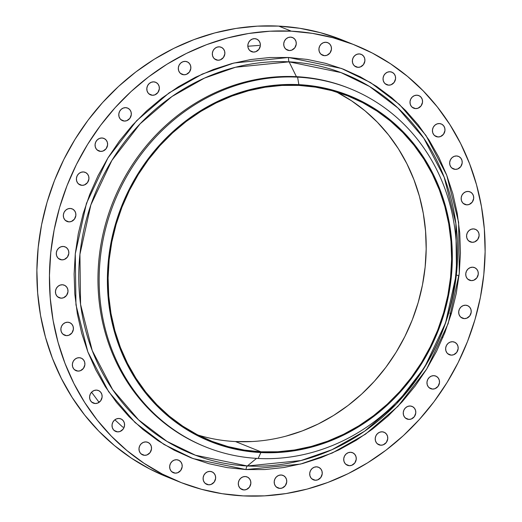 <?xml version="1.0" encoding="UTF-8"?>
<svg xmlns="http://www.w3.org/2000/svg" width="522" height="522" viewBox="0 0 522 522"><rect width="100%" height="100%" fill="white"/><g stroke="black" fill="none" stroke-linecap="round" stroke-linejoin="round"><path stroke-width="0.78" d="M219.292 46.83A6.793 6.199 -68 0 1 221.139 47.234A6.793 6.199 -68 0 1 224.669 54.862A6.793 6.199 -68 0 1 217.909 60.232L214.451 58.842L217.909 60.232L220.349 59.841L223.409 57.518L224.845 53.844L224.636 51.26L223.507 49.016L221.628 47.456L219.292 46.83L216.852 47.215L214.672 48.566L213.093 50.673L212.356 53.211L212.565 55.802L213.694 58.046L215.573 59.599L217.909 60.232A6.793 6.199 -68 0 1 216.062 59.828A6.793 6.199 -68 0 1 212.532 52.2A6.793 6.199 -68 0 1 219.292 46.83L219.292 46.83M185.277 61.374A6.793 6.199 -68 0 1 187.124 61.779A6.793 6.199 -68 0 1 190.654 69.406A6.793 6.199 -68 0 1 183.894 74.776L180.436 73.387L183.894 74.776L186.334 74.392L189.395 72.062L190.83 68.395L190.621 65.805L189.493 63.56L187.613 62.007L185.277 61.374L182.837 61.759L180.658 63.11L179.079 65.217L178.341 67.762L178.55 70.346L179.679 72.591L181.552 74.15L183.894 74.776A6.793 6.199 -68 0 1 182.047 74.372A6.793 6.199 -68 0 1 178.517 66.744A6.793 6.199 -68 0 1 185.277 61.374L185.277 61.374M153.775 81.856A6.793 6.199 -68 0 1 155.621 82.261A6.793 6.199 -68 0 1 159.151 89.895A6.793 6.199 -68 0 1 152.391 95.265L148.933 93.869L152.391 95.265L154.832 94.873L157.892 92.551L159.327 88.877L159.119 86.287L157.99 84.042L156.111 82.489L153.775 81.856L151.334 82.248L149.155 83.598L147.576 85.706L146.839 88.244L147.047 90.835L148.176 93.079L150.055 94.632L152.391 95.265A6.793 6.199 -68 0 1 150.545 94.86A6.793 6.199 -68 0 1 147.015 87.226A6.793 6.199 -68 0 1 153.775 81.856L153.775 81.856M125.743 107.656A6.793 6.199 -68 0 1 127.59 108.067A6.793 6.199 -68 0 1 131.12 115.695A6.793 6.199 -68 0 1 124.36 121.065L120.902 119.668L124.36 121.065L126.8 120.673L129.861 118.35L131.296 114.677L131.087 112.086L129.958 109.848L128.079 108.289L125.743 107.656L123.303 108.047L121.124 109.398L119.545 111.506L118.807 114.044L119.016 116.634L120.145 118.879L122.017 120.432L124.36 121.065A6.793 6.199 -68 0 1 122.513 120.66A6.793 6.199 -68 0 1 118.983 113.033A6.793 6.199 -68 0 1 125.743 107.656L125.743 107.656M102.031 137.991A6.793 6.199 -68 0 1 103.878 138.395A6.793 6.199 -68 0 1 107.408 146.03A6.793 6.199 -68 0 1 100.648 151.4L97.19 150.003L100.648 151.4L103.088 151.008L106.149 148.685L107.584 145.012L107.375 142.421L106.247 140.183L104.367 138.624L102.031 137.991L99.591 138.382L97.412 139.733L95.833 141.84L95.095 144.379L95.304 146.969L96.433 149.214L98.312 150.767L100.648 151.4A6.793 6.199 -68 0 1 98.802 150.995A6.793 6.199 -68 0 1 95.272 143.361A6.793 6.199 -68 0 1 102.031 137.991L102.031 137.991M83.363 171.94A6.793 6.199 -68 0 1 85.21 172.345A6.793 6.199 -68 0 1 88.74 179.973A6.793 6.199 -68 0 1 81.98 185.343L78.522 183.946L81.98 185.343L84.42 184.951L87.481 182.628L88.916 178.955L88.707 176.371L87.579 174.126L85.699 172.567L83.363 171.94L80.923 172.325L78.744 173.676L77.165 175.783L76.427 178.322L76.636 180.912L77.765 183.157L79.644 184.71L81.98 185.343A6.793 6.199 -68 0 1 80.134 184.938A6.793 6.199 -68 0 1 76.603 177.31A6.793 6.199 -68 0 1 83.363 171.94M70.307 208.461A6.793 6.199 -68 0 1 72.153 208.865A6.793 6.199 -68 0 1 75.677 216.499A6.793 6.199 -68 0 1 68.917 221.87L65.465 220.473L68.917 221.87L71.364 221.478L74.418 219.149L75.86 215.482L75.651 212.891L74.516 210.647L72.643 209.094L70.307 208.461L67.86 208.852L65.687 210.203L64.108 212.304L63.364 214.849L63.58 217.439L64.708 219.677L66.581 221.237L68.917 221.87A6.793 6.199 -68 0 1 67.07 221.465A6.793 6.199 -68 0 1 63.547 213.831A6.793 6.199 -68 0 1 70.307 208.461M63.253 246.456A6.793 6.199 -68 0 1 65.1 246.86A6.793 6.199 -68 0 1 68.63 254.488A6.793 6.199 -68 0 1 61.864 259.858L58.412 258.468L61.864 259.858L64.31 259.473L67.371 257.144L68.806 253.477L68.597 250.886L67.469 248.642L65.589 247.089L63.253 246.456L60.806 246.847L58.634 248.191L57.055 250.299L56.311 252.844L56.526 255.428L57.655 257.672L59.528 259.232L61.864 259.858A6.793 6.199 -68 0 1 60.023 259.454A6.793 6.199 -68 0 1 56.493 251.826A6.793 6.199 -68 0 1 63.253 246.456M62.418 284.764A6.793 6.199 -68 0 1 64.265 285.169A6.793 6.199 -68 0 1 67.795 292.803A6.793 6.199 -68 0 1 61.035 298.173L57.577 296.777L61.035 298.173L63.475 297.781L66.535 295.452L67.971 291.785L67.762 289.195L66.633 286.95L64.754 285.397L62.418 284.764L59.978 285.156L57.798 286.506L56.219 288.607L55.482 291.152L55.691 293.742L56.82 295.981L58.699 297.54L61.035 298.173A6.793 6.199 -68 0 1 59.188 297.762A6.793 6.199 -68 0 1 55.658 290.134A6.793 6.199 -68 0 1 62.418 284.764M67.834 322.224A6.793 6.199 -68 0 1 69.68 322.629A6.793 6.199 -68 0 1 73.21 330.263A6.793 6.199 -68 0 1 66.451 335.633L62.992 334.237L66.451 335.633L68.891 335.241L71.951 332.912L73.387 329.245L73.178 326.655L72.049 324.41L70.17 322.857L67.834 322.224L65.387 322.616L63.214 323.966L61.635 326.067L60.898 328.612L61.107 331.202L62.235 333.441L64.108 335L66.451 335.633A6.793 6.199 -68 0 1 64.604 335.222A6.793 6.199 -68 0 1 61.074 327.594A6.793 6.199 -68 0 1 67.834 322.224M79.331 357.701A6.793 6.199 -68 0 1 81.171 358.105A6.793 6.199 -68 0 1 84.701 365.733A6.793 6.199 -68 0 1 77.941 371.103L74.483 369.713L77.941 371.103L80.388 370.711L83.442 368.388L84.884 364.715L84.668 362.131L83.54 359.886L81.667 358.327L79.331 357.701L76.884 358.085L74.711 359.436L73.132 361.544L72.388 364.082L72.597 366.672L73.726 368.917L75.605 370.47L77.941 371.103A6.793 6.199 -68 0 1 76.095 370.698A6.793 6.199 -68 0 1 72.565 363.071A6.793 6.199 -68 0 1 79.331 357.701L79.331 357.701M96.557 390.104A6.793 6.199 -68 0 1 98.404 390.515A6.793 6.199 -68 0 1 101.927 398.142A6.793 6.199 -68 0 1 95.167 403.513L91.715 402.116L95.167 403.513L97.614 403.121L100.668 400.798L102.11 397.125L101.894 394.534L100.766 392.296L98.893 390.737L96.557 390.104L94.11 390.495L91.937 391.846L90.358 393.953L89.614 396.492L89.83 399.082L90.959 401.327L92.831 402.88L95.167 403.513A6.793 6.199 -68 0 1 93.321 403.108A6.793 6.199 -68 0 1 89.797 395.474A6.793 6.199 -68 0 1 96.557 390.104L96.557 390.104M118.99 418.468A6.793 6.199 -68 0 1 120.836 418.872A6.793 6.199 -68 0 1 124.366 426.5A6.793 6.199 -68 0 1 117.607 431.87L114.148 430.48L117.607 431.87L120.047 431.485L123.107 429.156L124.543 425.482L124.334 422.898L123.205 420.654L121.326 419.094L118.99 418.468L116.55 418.853L114.37 420.203L112.791 422.311L112.054 424.849L112.263 427.44L113.391 429.684L115.271 431.237L117.607 431.87A6.793 6.199 -68 0 1 115.76 431.466A6.793 6.199 -68 0 1 112.23 423.838A6.793 6.199 -68 0 1 118.99 418.468L118.99 418.468M145.951 441.912A6.793 6.199 -68 0 1 147.798 442.317A6.793 6.199 -68 0 1 151.328 449.951A6.793 6.199 -68 0 1 144.568 455.321L141.11 453.925L144.568 455.321L147.008 454.93L150.068 452.6L151.504 448.933L151.295 446.343L150.166 444.098L148.287 442.545L145.951 441.912L143.511 442.304L141.331 443.654L139.752 445.755L139.015 448.3L139.224 450.891L140.353 453.135L142.232 454.688L144.568 455.321A6.793 6.199 -68 0 1 142.721 454.916A6.793 6.199 -68 0 1 139.191 447.282A6.793 6.199 -68 0 1 145.951 441.912L145.951 441.912M176.625 459.738A6.793 6.199 -68 0 1 178.472 460.143A6.793 6.199 -68 0 1 181.995 467.771A6.793 6.199 -68 0 1 175.235 473.141L171.777 471.751L175.235 473.141L177.682 472.756L180.736 470.426L182.178 466.759L181.963 464.169L180.834 461.924L178.961 460.371L176.625 459.738L174.178 460.123L172.006 461.474L170.426 463.582L169.683 466.126L169.891 468.71L171.027 470.955L172.899 472.514L175.235 473.141A6.793 6.199 -68 0 1 173.389 472.736A6.793 6.199 -68 0 1 169.865 465.109A6.793 6.199 -68 0 1 176.625 459.738L176.625 459.738M210.066 471.399A6.793 6.199 -68 0 1 211.912 471.803A6.793 6.199 -68 0 1 215.442 479.431A6.793 6.199 -68 0 1 208.683 484.801L205.224 483.411L208.683 484.801L211.129 484.416L214.183 482.087L215.619 478.413L215.41 475.829L214.281 473.584L212.408 472.025L210.066 471.399L207.625 471.784L205.446 473.134L203.874 475.242L203.13 477.78L203.339 480.37L204.467 482.615L206.347 484.168L208.683 484.801A6.793 6.199 -68 0 1 206.836 484.396A6.793 6.199 -68 0 1 203.306 476.769A6.793 6.199 -68 0 1 210.066 471.399L210.066 471.399M245.275 476.534A6.793 6.199 -68 0 1 247.121 476.938A6.793 6.199 -68 0 1 250.651 484.573A6.793 6.199 -68 0 1 243.891 489.943L240.433 488.546L243.891 489.943L246.332 489.551L249.392 487.228L250.828 483.555L250.619 480.964L249.49 478.726L247.611 477.167L245.275 476.534L242.834 476.925L240.655 478.276L239.076 480.384L238.339 482.922L238.547 485.512L239.676 487.757L241.549 489.31L243.891 489.943A6.793 6.199 -68 0 1 242.045 489.538A6.793 6.199 -68 0 1 238.515 481.904A6.793 6.199 -68 0 1 245.275 476.534M281.169 475A6.793 6.199 -68 0 1 283.015 475.405A6.793 6.199 -68 0 1 286.545 483.033A6.793 6.199 -68 0 1 279.785 488.403L276.327 487.013L279.785 488.403L282.226 488.018L285.286 485.688L286.722 482.021L286.513 479.431L285.384 477.186L283.505 475.633L281.169 475L278.728 475.392L276.549 476.743L274.97 478.844L274.233 481.388L274.442 483.979L275.57 486.217L277.45 487.776L279.785 488.403A6.793 6.199 -68 0 1 277.939 487.998A6.793 6.199 -68 0 1 274.409 480.37A6.793 6.199 -68 0 1 281.169 475L281.169 475M316.665 466.838A6.793 6.199 -68 0 1 318.511 467.242A6.793 6.199 -68 0 1 322.041 474.87A6.793 6.199 -68 0 1 315.281 480.24L311.823 478.85L315.281 480.24L317.722 479.855L320.782 477.526L322.218 473.852L322.009 471.268L320.88 469.024L319.001 467.464L316.665 466.838L314.218 467.223L312.045 468.573L310.466 470.681L309.722 473.219L309.938 475.81L311.066 478.054L312.939 479.607L315.281 480.24A6.793 6.199 -68 0 1 313.435 479.835A6.793 6.199 -68 0 1 309.905 472.208A6.793 6.199 -68 0 1 316.665 466.838L316.665 466.838M350.68 452.287A6.793 6.199 -68 0 1 352.526 452.691A6.793 6.199 -68 0 1 356.056 460.326A6.793 6.199 -68 0 1 349.296 465.696L345.838 464.299L349.296 465.696L351.737 465.304L354.797 462.981L356.232 459.308L356.024 456.717L354.895 454.479L353.016 452.92L350.68 452.287L348.239 452.678L346.06 454.029L344.481 456.137L343.744 458.675L343.952 461.265L345.081 463.51L346.954 465.063L349.296 465.696A6.793 6.199 -68 0 1 347.45 465.291A6.793 6.199 -68 0 1 343.92 457.657A6.793 6.199 -68 0 1 350.68 452.287L350.68 452.287M382.182 431.805A6.793 6.199 -68 0 1 384.029 432.209A6.793 6.199 -68 0 1 387.559 439.837A6.793 6.199 -68 0 1 380.799 445.207L377.341 443.817L380.799 445.207L383.239 444.822L386.3 442.493L387.735 438.826L387.526 436.235L386.397 433.991L384.518 432.438L382.182 431.805L379.735 432.196L377.563 433.547L375.984 435.648L375.246 438.193L375.455 440.777L376.584 443.021L378.457 444.581L380.799 445.207A6.793 6.199 -68 0 1 378.952 444.803A6.793 6.199 -68 0 1 375.422 437.175A6.793 6.199 -68 0 1 382.182 431.805L382.182 431.805M410.214 406.005A6.793 6.199 -68 0 1 412.06 406.41A6.793 6.199 -68 0 1 415.59 414.037A6.793 6.199 -68 0 1 408.83 419.407L405.372 418.018L408.83 419.407L411.271 419.022L414.331 416.693L415.766 413.026L415.558 410.436L414.429 408.191L412.55 406.631L410.214 406.005L407.773 406.39L405.594 407.741L404.015 409.848L403.278 412.387L403.486 414.977L404.615 417.222L406.488 418.774L408.83 419.407A6.793 6.199 -68 0 1 406.984 419.003A6.793 6.199 -68 0 1 403.454 411.375A6.793 6.199 -68 0 1 410.214 406.005L410.214 406.005M433.926 375.67A6.793 6.199 -68 0 1 435.772 376.075A6.793 6.199 -68 0 1 439.302 383.703A6.793 6.199 -68 0 1 432.542 389.073L429.084 387.683L432.542 389.073L434.983 388.688L438.043 386.358L439.478 382.691L439.27 380.101L438.141 377.856L436.262 376.303L433.926 375.67L431.479 376.062L429.306 377.406L427.727 379.514L426.983 382.058L427.198 384.642L428.327 386.887L430.2 388.446L432.542 389.073A6.793 6.199 -68 0 1 430.696 388.668A6.793 6.199 -68 0 1 427.166 381.04A6.793 6.199 -68 0 1 433.926 375.67L433.926 375.67M452.594 341.727A6.793 6.199 -68 0 1 454.44 342.132A6.793 6.199 -68 0 1 457.97 349.76A6.793 6.199 -68 0 1 451.21 355.13L447.752 353.74L451.21 355.13L453.651 354.745L456.711 352.415L458.146 348.742L457.938 346.158L456.809 343.913L454.93 342.354L452.594 341.727L450.153 342.112L447.974 343.463L446.395 345.571L445.657 348.109L445.866 350.699L446.995 352.944L448.868 354.497L451.21 355.13A6.793 6.199 -68 0 1 449.364 354.725A6.793 6.199 -68 0 1 445.834 347.097A6.793 6.199 -68 0 1 452.594 341.727M465.65 305.2A6.793 6.199 -68 0 1 467.497 305.605A6.793 6.199 -68 0 1 471.027 313.239A6.793 6.199 -68 0 1 464.267 318.609L460.809 317.213L464.267 318.609L466.707 318.218L469.767 315.888L471.203 312.221L470.994 309.631L469.865 307.386L467.993 305.833L465.65 305.2L463.21 305.592L461.03 306.943L459.451 309.044L458.714 311.588L458.923 314.179L460.052 316.417L461.931 317.976L464.267 318.609A6.793 6.199 -68 0 1 462.42 318.198A6.793 6.199 -68 0 1 458.89 310.57A6.793 6.199 -68 0 1 465.65 305.2M472.704 267.205A6.793 6.199 -68 0 1 474.55 267.61A6.793 6.199 -68 0 1 478.08 275.244A6.793 6.199 -68 0 1 471.32 280.614L467.862 279.218L471.32 280.614L473.761 280.223L476.821 277.9L478.256 274.226L478.048 271.636L476.919 269.391L475.04 267.838L472.704 267.205L470.263 267.597L468.084 268.947L466.505 271.055L465.768 273.593L465.976 276.184L467.105 278.428L468.984 279.981L471.32 280.614A6.793 6.199 -68 0 1 469.474 280.21A6.793 6.199 -68 0 1 465.944 272.575A6.793 6.199 -68 0 1 472.704 267.205M473.539 228.897A6.793 6.199 -68 0 1 475.385 229.302A6.793 6.199 -68 0 1 478.915 236.936A6.793 6.199 -68 0 1 472.149 242.306L468.697 240.91L472.149 242.306L474.596 241.914L477.656 239.585L479.092 235.918L478.883 233.327L477.754 231.083L475.875 229.53L473.539 228.897L471.092 229.288L468.919 230.639L467.34 232.747L466.596 235.285L466.812 237.875L467.94 240.12L469.813 241.673L472.149 242.306A6.793 6.199 -68 0 1 470.309 241.901A6.793 6.199 -68 0 1 466.779 234.267A6.793 6.199 -68 0 1 473.539 228.897M468.123 191.437A6.793 6.199 -68 0 1 469.97 191.842A6.793 6.199 -68 0 1 473.5 199.476A6.793 6.199 -68 0 1 466.74 204.846L463.282 203.45L466.74 204.846L469.18 204.454L472.24 202.125L473.676 198.458L473.467 195.867L472.338 193.623L470.459 192.07L468.123 191.437L465.683 191.828L463.503 193.179L461.924 195.28L461.187 197.825L461.396 200.415L462.525 202.653L464.404 204.213L466.74 204.846A6.793 6.199 -68 0 1 464.893 204.441A6.793 6.199 -68 0 1 461.363 196.807A6.793 6.199 -68 0 1 468.123 191.437M456.626 155.967A6.793 6.199 -68 0 1 458.473 156.372A6.793 6.199 -68 0 1 462.003 163.999A6.793 6.199 -68 0 1 455.243 169.369L451.784 167.98L455.243 169.369L457.69 168.984L460.743 166.655L462.185 162.981L461.97 160.398L460.841 158.153L458.968 156.593L456.626 155.967L454.186 156.352L452.006 157.703L450.434 159.81L449.69 162.349L449.899 164.939L451.028 167.184L452.907 168.737L455.243 169.369A6.793 6.199 -68 0 1 453.396 168.965A6.793 6.199 -68 0 1 449.866 161.337A6.793 6.199 -68 0 1 456.626 155.967L456.626 155.967M439.4 123.557A6.793 6.199 -68 0 1 441.247 123.962A6.793 6.199 -68 0 1 444.777 131.59A6.793 6.199 -68 0 1 438.017 136.96L434.558 135.57L438.017 136.96L440.457 136.575L443.517 134.245L444.953 130.578L444.744 127.988L443.615 125.743L441.743 124.19L439.4 123.557L436.96 123.942L434.78 125.293L433.201 127.401L432.464 129.945L432.673 132.529L433.802 134.774L435.681 136.333L438.017 136.96A6.793 6.199 -68 0 1 436.17 136.555A6.793 6.199 -68 0 1 432.64 128.927A6.793 6.199 -68 0 1 439.4 123.557L439.4 123.557M416.967 95.2A6.793 6.199 -68 0 1 418.814 95.604A6.793 6.199 -68 0 1 422.344 103.232A6.793 6.199 -68 0 1 415.584 108.602L412.126 107.206L415.584 108.602L418.024 108.211L421.084 105.888L422.52 102.214L422.311 99.63L421.182 97.386L419.303 95.826L416.967 95.2L414.527 95.585L412.347 96.935L410.768 99.043L410.031 101.581L410.24 104.172L411.369 106.416L413.241 107.969L415.584 108.602A6.793 6.199 -68 0 1 413.737 108.198A6.793 6.199 -68 0 1 410.207 100.57A6.793 6.199 -68 0 1 416.967 95.2L416.967 95.2M390.006 71.749A6.793 6.199 -68 0 1 391.852 72.153A6.793 6.199 -68 0 1 395.382 79.788A6.793 6.199 -68 0 1 388.616 85.158L385.164 83.761L388.616 85.158L391.063 84.766L394.123 82.437L395.559 78.77L395.35 76.179L394.221 73.935L392.342 72.382L390.006 71.749L387.559 72.14L385.386 73.491L383.807 75.592L383.063 78.137L383.278 80.727L384.407 82.965L386.28 84.525L388.616 85.158A6.793 6.199 -68 0 1 386.776 84.747A6.793 6.199 -68 0 1 383.246 77.119A6.793 6.199 -68 0 1 390.006 71.749L390.006 71.749M359.332 53.923A6.793 6.199 -68 0 1 361.178 54.327A6.793 6.199 -68 0 1 364.708 61.961A6.793 6.199 -68 0 1 357.948 67.331L354.49 65.935L357.948 67.331L360.389 66.94L363.449 64.617L364.885 60.944L364.676 58.353L363.547 56.115L361.674 54.556L359.332 53.923L356.891 54.314L354.712 55.665L353.133 57.772L352.396 60.311L352.604 62.901L353.733 65.146L355.613 66.699L357.948 67.331A6.793 6.199 -68 0 1 356.102 66.927A6.793 6.199 -68 0 1 352.572 59.293A6.793 6.199 -68 0 1 359.332 53.923L359.332 53.923M325.891 42.269A6.793 6.199 -68 0 1 327.731 42.674A6.793 6.199 -68 0 1 331.261 50.301A6.793 6.199 -68 0 1 324.501 55.671L321.043 54.275L324.501 55.671L326.948 55.28L330.002 52.957L331.444 49.283L331.229 46.693L330.1 44.455L328.227 42.895L325.891 42.269L323.444 42.654L321.271 44.005L319.692 46.112L318.949 48.65L319.157 51.241L320.286 53.485L322.165 55.038L324.501 55.671A6.793 6.199 -68 0 1 322.655 55.267A6.793 6.199 -68 0 1 319.125 47.639A6.793 6.199 -68 0 1 325.891 42.269M254.788 38.661A6.793 6.199 -68 0 1 256.635 39.065A6.793 6.199 -68 0 1 260.165 46.699A6.793 6.199 -68 0 1 253.405 52.069L249.947 50.673L253.405 52.069L255.845 51.678L258.905 49.355L260.341 45.682L260.132 43.091L259.003 40.846L257.124 39.294L254.788 38.661L252.341 39.052L250.168 40.403L248.589 42.51L247.846 45.049L248.061 47.639L249.19 49.884L251.062 51.437L253.405 52.069A6.793 6.199 -68 0 1 251.558 51.665A6.793 6.199 -68 0 1 248.028 44.031A6.793 6.199 -68 0 1 254.788 38.661M290.682 37.127A6.793 6.199 -68 0 1 292.529 37.532A6.793 6.199 -68 0 1 296.059 45.16A6.793 6.199 -68 0 1 289.299 50.53L285.841 49.14L289.299 50.53L291.739 50.145L294.799 47.815L296.235 44.148L296.026 41.558L294.897 39.313L293.018 37.76L290.682 37.127L288.242 37.512L286.063 38.863L284.483 40.97L283.746 43.515L283.955 46.099L285.084 48.344L286.963 49.903L289.299 50.53A6.793 6.199 -68 0 1 287.452 50.125A6.793 6.199 -68 0 1 283.922 42.497A6.793 6.199 -68 0 1 290.682 37.127M245.992 469.578A4.528 1.762 92.9 0 1 247.33 465.983L300.894 460.567L331.959 449.729L364.486 431.289L396.348 403.969L424.53 367.423L445.579 322.896L456.509 273.45L455.856 223.416L444.183 177.239L423.812 138.232L397.901 107.976L369.498 86.45L340.983 72.591L289.097 61.837A4.528 1.762 92.9 0 1 288.581 57.492L341.486 68.454L370.561 82.587L399.519 104.537L425.939 135.387L446.715 175.157L458.616 222.248L459.282 273.267L448.137 323.686L426.676 369.08L397.94 406.344L365.452 434.206L332.279 453.005L300.607 464.065L245.992 469.578L264.915 469.539L283.857 467.516L302.643 463.529L321.089 457.618L339.013 449.833L356.252 440.261L372.63 428.98L387.99 416.112L402.194 401.77L415.094 386.097L426.578 369.243L436.522 351.371L444.835 332.658L451.439 313.278L456.274 293.416L459.282 273.267L460.443 253.02L459.745 232.884L457.194 213.035L452.815 193.675L446.649 174.987L438.754 157.155L429.208 140.34L418.102 124.719L405.548 110.436L391.657 97.621L376.571 86.404L360.434 76.897L343.398 69.185L325.624 63.345L307.295 59.436L288.581 57.492L269.659 57.524L250.71 59.547L231.925 63.534L213.485 69.452L195.554 77.23L178.322 86.809L161.944 98.084L146.578 110.958L132.379 125.3L119.473 140.973L107.995 157.82L98.051 175.692L89.738 194.412L83.129 213.792L78.3 233.654L75.285 253.803L74.124 274.043L74.822 294.186L77.373 314.035L81.752 333.395L87.924 352.082L95.813 369.915L105.359 386.724L116.465 402.351L129.025 416.634L142.911 429.449L158.003 440.659L174.139 450.173L191.176 457.879L208.944 463.719L227.279 467.634L245.992 469.578L193.088 458.61L164.012 444.476L135.054 422.533L108.628 391.683L87.859 351.913L75.958 304.822L75.285 253.803L86.437 203.384L107.897 157.983L136.633 120.719L169.121 92.857L202.295 74.059L233.967 63.005L288.581 57.492A4.528 1.762 -87.1 0 0 289.097 61.837A204.696 186.856 112 0 0 79.918 254.364A204.696 186.856 112 0 0 247.33 465.983L256.55 458.375L247.33 465.983A204.696 186.856 112 0 0 456.509 273.45A204.696 186.856 112 0 0 289.097 61.837L296.418 76.675A193.133 176.299 112 0 0 104.119 229.432A193.133 176.299 112 0 0 204.5 446.46L205.668 446.936A193.133 176.299 -68 0 1 105.287 229.902A193.133 176.299 -68 0 1 297.586 77.145A193.133 176.299 112 0 0 100.224 258.801A193.133 176.299 112 0 0 258.181 458.466L260.85 452.561A186.347 170.1 -68 0 1 108.439 259.917A186.347 170.1 -68 0 1 298.865 84.649L297.586 77.145L296.418 76.675L289.097 61.837L235.539 67.247L204.474 78.091L171.94 96.524L140.079 123.851L111.897 160.398L90.854 204.918L79.918 254.364L80.571 304.398L92.244 350.582L112.615 389.588L138.532 419.838L166.936 441.364L195.443 455.223L247.33 465.983A4.528 1.762 -87.1 0 0 245.992 469.578M205.087 446.695A193.133 176.299 -68 0 1 104.035 229.765A193.133 176.299 -68 0 1 296.418 76.675L297.586 77.145A193.133 176.299 -68 0 1 350.099 88.681A193.133 176.299 -68 0 1 450.479 305.709A193.133 176.299 -68 0 1 258.181 458.466A193.133 176.299 -68 0 1 205.668 446.936M340.546 39.294L320.508 32.703L299.837 28.292L278.728 26.1L291.296 31.17A235.383 214.868 -68 0 1 355.299 45.225A235.383 214.868 -68 0 1 477.637 309.729A235.383 214.868 -68 0 1 243.272 495.9L243.272 495.9A235.383 214.868 -68 0 1 179.274 481.845A235.383 214.868 -68 0 1 56.937 217.341A235.383 214.868 -68 0 1 291.296 31.17L278.728 26.1A235.383 214.868 112 0 0 44.363 212.271A235.383 214.868 112 0 0 166.701 476.775L179.274 481.845M197.975 435.041A185.591 169.415 112 0 0 235.494 441.56L260.922 451.811A185.591 169.415 -68 0 1 210.464 440.731A185.591 169.415 -68 0 1 114.005 232.179A185.591 169.415 -68 0 1 298.793 85.393A185.591 169.415 -68 0 1 349.251 96.472A185.591 169.415 -68 0 1 445.71 305.024A185.591 169.415 -68 0 1 260.922 451.811L235.494 441.56A185.591 169.415 112 0 0 418.337 302.023A185.591 169.415 112 0 0 336.312 91.911M337.251 92.394L351.606 100.85L365.022 110.821L377.367 122.213L388.531 134.917L398.41 148.809L406.899 163.758L413.913 179.614L419.401 196.233L423.296 213.446L425.56 231.096L426.18 249.001L425.149 267.003L422.474 284.921L418.174 302.577L412.302 319.816L404.909 336.455L396.067 352.35L385.862 367.331L374.385 381.269L361.759 394.019L348.096 405.463L333.532 415.492L318.211 424.008L302.271 430.931L285.867 436.183M252.322 441.527L235.494 441.56M355.299 45.225L342.726 40.155A235.383 214.868 112 0 0 278.728 26.1L257.385 26.146L236.022 28.423L214.842 32.919L194.04 39.587L173.819 48.363L154.388 59.162L135.916 71.886L118.585 86.398L102.573 102.573L88.022 120.243L75.077 139.25L63.86 159.406L54.484 180.514L47.032 202.373L41.584 224.767L38.191 247.493L36.879 270.318L37.669 293.038L40.54 315.418L45.486 337.251L52.435 358.327L61.342 378.437L72.108 397.392L84.629 415.016L98.788 431.126L114.455 445.573L131.466 458.218L149.67 468.945L166.792 476.814M442.356 337.29L442.845 337.571M247.826 46.243L259.343 45.394M122.84 427.179L114.847 419.805M98.802 401.966L91.572 392.205M291.296 31.17L312.404 33.362L333.082 37.773L353.12 44.357L372.33 53.055L390.534 63.782L407.545 76.427L423.212 90.874L437.371 106.984L449.892 124.608L460.658 143.563L469.565 163.673L476.514 184.749L481.46 206.582L484.331 228.962L485.121 251.682L483.809 274.507L480.416 297.233L474.968 319.627L467.516 341.486L458.14 362.594L446.923 382.75L433.978 401.757L419.427 419.427L403.415 435.602L386.084 450.114L367.612 462.838L348.181 473.637L327.96 482.413L307.158 489.081L285.978 493.577L264.615 495.854L243.272 495.9L222.163 493.708L201.492 489.297L181.454 482.706L162.238 474.015L144.039 463.288L127.029 450.643L111.362 436.196L97.203 420.079L84.675 402.462L73.909 383.507L65.009 363.39L58.053 342.321L53.114 320.482L50.236 298.101L49.453 275.388L50.764 252.563L54.157 229.837L59.606 207.436L67.057 185.578L76.434 164.476L87.65 144.32L100.596 125.313L115.147 107.643L131.159 91.467L148.489 76.949L166.955 64.232L186.393 53.433L206.608 44.657L227.409 37.989L248.596 33.493L269.959 31.209L291.296 31.17M350.099 88.681L348.931 88.205A193.133 176.299 112 0 0 296.418 76.675A193.133 176.299 -68 0 1 349.512 88.446M258.181 458.466A193.133 176.299 112 0 0 455.543 276.81A193.133 176.299 112 0 0 297.586 77.145L298.865 84.649A186.347 170.1 -68 0 1 451.269 277.293A186.347 170.1 -68 0 1 260.85 452.561L258.181 458.466M298.865 84.649L315.575 86.384L331.946 89.875L347.809 95.089L363.018 101.973L377.426 110.462L390.9 120.478L403.297 131.916L414.507 144.666L424.425 158.616L432.947 173.624L439.994 189.545L445.501 206.229L449.409 223.514L451.687 241.236L452.313 259.219L451.269 277.293L448.581 295.276L444.268 313.011L438.376 330.315L430.95 347.026L422.07 362.979L411.825 378.026L400.302 392.015L387.624 404.824L373.909 416.315L359.286 426.383L343.894 434.93L327.894 441.88L311.425 447.158L294.656 450.721L277.743 452.522L260.85 452.561L244.139 450.819L227.768 447.328L211.906 442.114L196.696 435.231L182.289 426.742L168.815 416.732L156.417 405.294L145.207 392.537L135.289 378.587L126.768 363.58L119.721 347.659L114.214 330.974L110.305 313.689L108.028 295.967L107.401 277.985L108.439 259.917L111.134 241.927L115.447 224.192L121.339 206.888L128.764 190.178L137.645 174.224L147.889 159.177L159.412 145.188L172.09 132.379L185.806 120.889L200.428 110.821L215.821 102.273L231.82 95.324L248.289 90.045L265.059 86.489L281.971 84.681L298.865 84.649M260.922 451.811L277.75 451.778L294.591 449.984L311.295 446.434L327.699 441.181L343.639 434.258L358.96 425.743L373.524 415.714L387.187 404.269L399.813 391.52L411.29 377.582L421.495 362.601L430.337 346.706L437.73 330.067L443.602 312.828L447.902 295.171L450.577 277.254L451.615 259.258L450.988 241.347L448.724 223.697L444.829 206.484L439.348 189.871L432.327 174.009L423.838 159.06L413.966 145.168L402.795 132.464L390.449 121.071L377.034 111.101L362.679 102.645L347.535 95.794L331.731 90.6L315.432 87.122L298.793 85.393L281.965 85.425L265.117 87.226L248.42 90.769L232.016 96.028L216.075 102.945L200.755 111.46L186.191 121.489L172.528 132.934L159.902 145.684L148.424 159.621L138.219 174.609L129.378 190.497L121.985 207.136L116.112 224.375L111.812 242.032L109.137 259.949L108.1 277.952L108.726 295.857L110.99 313.507L114.886 330.72L120.367 347.339L127.388 363.195L135.877 378.143L145.749 392.035L156.92 404.739L169.265 416.132L182.68 426.102L197.035 434.558L212.18 441.416L227.983 446.604L244.283 450.081L260.922 451.811M442.884 337.473L441.866 337.062M458.988 275.981L456.9 275.14M451.308 313.722L449.847 313.135"/></g></svg>
